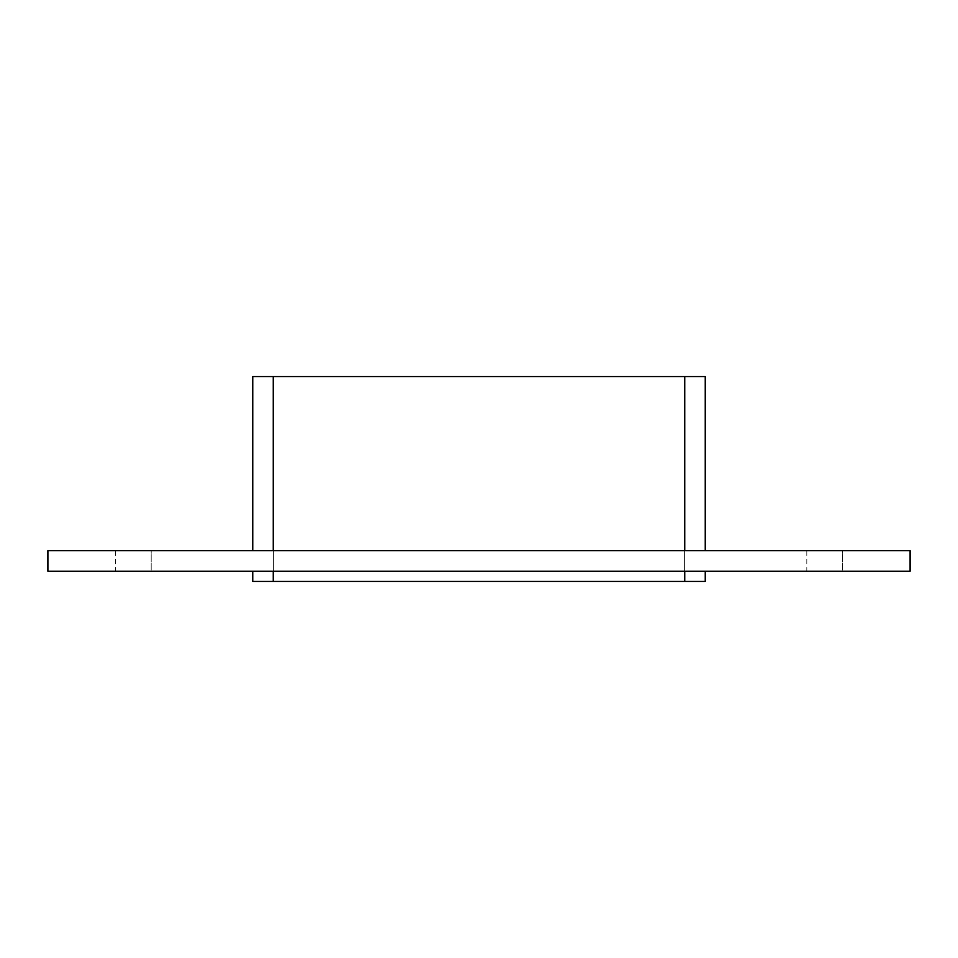 <?xml version="1.0" encoding="UTF-8"?>
<svg xmlns="http://www.w3.org/2000/svg" width="958" height="958" viewBox="0 0 958 958"><rect width="100%" height="100%" fill="white"/><g stroke="black" fill="none" stroke-linecap="round" stroke-linejoin="round"><path stroke-width="0.72" stroke-dasharray="4.79 3.59" d="M151.196 550.706L115.343 550.706L151.196 550.706L151.196 571.196L115.343 571.196L151.196 571.196L115.343 571.196L151.196 571.196L115.343 571.196L151.196 571.196L115.343 571.196L151.196 571.196L115.343 571.196L151.196 571.196L115.343 571.196L151.196 571.196L115.343 571.196L151.196 571.196L151.196 550.706L115.343 550.706L151.196 550.706L115.343 550.706L151.196 550.706L151.196 571.196L151.196 550.706L115.343 550.706L151.196 550.706L115.343 550.706L151.196 550.706L151.196 571.196L151.196 550.706L115.343 550.706L151.196 550.706L115.343 550.706L151.196 550.706L151.196 571.196M842.657 550.706L806.804 550.706L842.657 550.706L842.657 571.196L806.804 571.196L842.657 571.196L806.804 571.196L842.657 571.196L806.804 571.196L842.657 571.196L806.804 571.196L842.657 571.196L806.804 571.196L842.657 571.196L806.804 571.196L842.657 571.196L806.804 571.196L842.657 571.196L842.657 550.706L806.804 550.706L842.657 550.706L806.804 550.706L842.657 550.706L842.657 571.196L842.657 550.706L806.804 550.706L842.657 550.706L806.804 550.706L842.657 550.706L842.657 571.196L842.657 550.706L806.804 550.706L842.657 550.706L806.804 550.706L842.657 550.706L842.657 571.196M705.22 571.196L684.731 571.196L705.22 571.196L705.22 581.434L273.269 581.434L684.731 581.434L684.731 376.566L273.269 376.566L273.269 581.434L273.269 376.566L684.731 376.566L684.731 581.434L684.731 376.566L684.731 581.434L273.269 581.434L273.269 376.566L273.269 581.434L684.731 581.434L684.731 376.566L273.269 376.566L684.731 376.566L684.731 581.434L273.269 581.434L273.269 376.566L705.22 376.566L705.22 550.706L252.78 550.706L705.22 550.706M910.1 550.706L47.9 550.706L47.9 571.196L910.1 571.196L910.1 550.706M273.269 571.196L684.731 571.196L273.269 571.196L273.269 581.434L273.269 376.566L273.269 550.706M252.78 571.196L252.78 581.434L684.731 581.434L684.731 571.196M684.731 550.706L684.731 376.566L252.78 376.566L252.78 550.706M273.269 581.434L684.731 581.434M684.731 376.566L273.269 376.566M115.343 550.706L115.343 571.196M806.804 550.706L806.804 571.196"/><path stroke-width="1.44" d="M47.9 550.706L910.1 550.706L910.1 571.196L47.9 571.196L47.9 550.706M684.731 571.196L684.731 581.434L705.22 581.434L705.22 571.196M252.78 571.196L252.78 581.434L273.269 581.434L273.269 571.196M273.269 550.706L273.269 376.566L252.78 376.566L252.78 550.706M684.731 581.434L273.269 581.434M273.269 376.566L684.731 376.566L684.731 550.706M705.22 550.706L705.22 376.566L684.731 376.566"/></g></svg>
